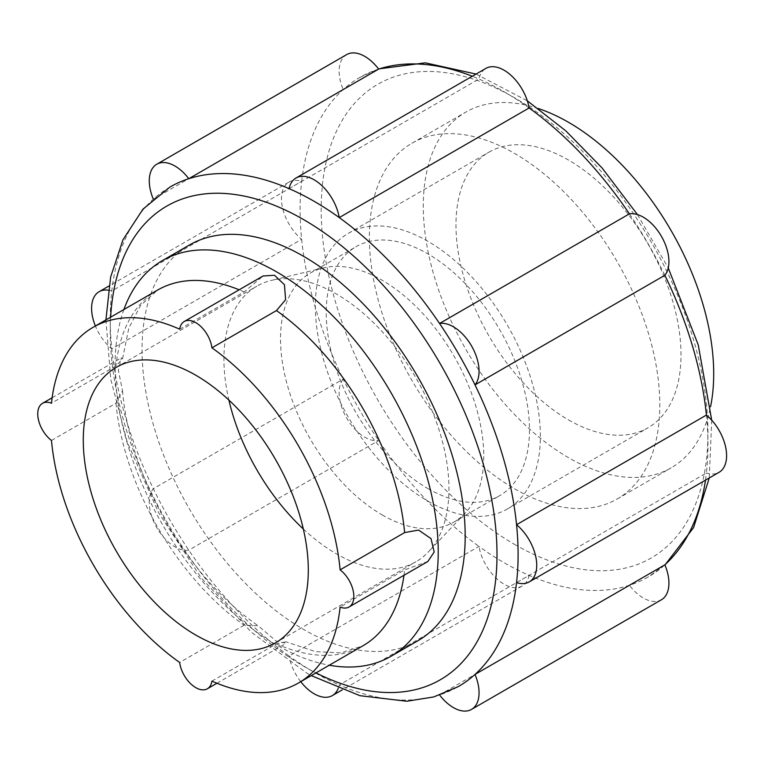 <?xml version="1.0" encoding="UTF-8"?>
<svg xmlns="http://www.w3.org/2000/svg" width="764" height="764" viewBox="0 0 764 764"><rect width="100%" height="100%" fill="white"/><g stroke="black" fill="none" stroke-linecap="round" stroke-linejoin="round"><path stroke-width="0.57" stroke-dasharray="3.82 2.86" d="M427.897 561.464L404.624 569.858L340.104 607.103M516.55 582.607L706.413 472.992A288.4 166.514 -120 0 0 706.413 415.081M705.478 480.164A288.4 166.514 -120 0 0 706.413 472.992A36.3 20.953 -120 0 0 719.077 472.305M514.583 488.779A205.363 118.563 -120 0 0 617.264 498.949A205.363 118.563 -120 0 0 617.264 261.813A205.363 118.563 -120 0 0 411.901 143.25A205.363 118.563 -120 0 0 380.424 307.816A205.363 118.563 -120 0 0 514.583 488.779M169.961 187.046A288.4 166.514 -120 0 0 153.325 199.175A288.4 166.514 -120 0 0 111.783 291.008A288.4 166.514 -120 0 0 111.783 348.919A288.4 166.514 -120 0 0 153.325 488.721A288.4 166.514 -120 0 0 188.784 550.147A288.4 166.514 -120 0 0 289.088 656.028L478.961 546.413A288.4 166.514 -120 0 0 504.03 562.667A288.4 166.514 -120 0 0 529.108 575.359A288.4 166.514 -120 0 0 629.412 585.3A288.4 166.514 -120 0 0 648.235 576.954A288.4 166.514 -120 0 0 664.871 564.825M108.297 290.186A36.3 20.953 -120 0 1 111.783 291.008L301.646 181.393A288.4 166.514 -120 0 0 301.646 239.294A288.4 166.514 -120 0 0 343.198 379.106A36.3 20.953 -120 0 0 346.655 418.051A36.3 20.953 -120 0 0 378.657 440.522L188.784 550.147A36.3 20.953 -120 0 1 156.792 527.676A36.3 20.953 -120 0 1 153.325 488.721L343.198 379.106A288.4 166.514 -120 0 0 378.657 440.522A288.4 166.514 -120 0 0 478.961 546.413A36.3 20.953 -120 0 0 496.82 578.826A36.3 20.953 -120 0 0 522.184 585.988A36.3 20.953 -120 0 0 529.108 575.359L339.245 684.983A288.4 166.514 -120 0 0 439.539 694.915A288.4 166.514 -120 0 0 458.362 686.578M378.657 69.085A288.4 166.514 -120 0 0 359.834 77.422A288.4 166.514 -120 0 0 343.198 89.56A288.4 166.514 -120 0 0 301.646 181.393A36.3 20.953 -120 0 0 288.983 182.08A36.3 20.953 -120 0 0 282.499 207.627A36.3 20.953 -120 0 0 301.646 239.294L111.783 348.919A36.3 20.953 -120 0 1 95.385 325.989M529.108 107.972A288.4 166.514 -120 0 0 478.961 79.017A288.4 166.514 -120 0 0 472.276 76.247M664.871 275.279A288.4 166.514 -120 0 0 629.412 213.853M300.749 681.689A36.3 20.953 -120 0 1 289.088 656.028A288.4 166.514 -120 0 0 314.166 672.291A288.4 166.514 -120 0 0 339.245 684.983A36.3 20.953 -120 0 1 338.213 688.412M189.376 245.024A228.484 131.914 -120 0 0 154.357 428.117A228.484 131.914 -120 0 0 303.614 629.46A228.484 131.914 -120 0 0 417.86 640.776M123.902 309.525A228.484 131.914 -120 0 0 276.663 645.017A228.484 131.914 -120 0 0 329.265 665.224M179.655 329.198L244.174 291.943L263.083 275.985M51.474 440.465L115.994 403.22L122.517 390.805L118.372 370.368L121.38 357.8L122.574 358.698L115.994 365.946L51.474 403.201M211.934 681.106L276.453 643.861L286.022 641.798L286.204 643.269L276.281 641.177L258.184 625.783L244.174 625.219L179.655 662.474M439.672 695.087A36.3 20.953 -120 0 1 439.539 694.915L629.412 585.3A36.3 20.953 -120 0 0 661.414 599.778M153.249 198.984A36.3 20.953 -120 0 0 153.325 199.175L343.198 89.56A36.3 20.953 -120 0 1 346.655 54.607M289.088 188.641L478.961 79.017A36.3 20.953 -120 0 1 485.885 68.397M538.391 108.555A205.363 118.563 -120 0 0 465.811 112.127A205.363 118.563 -120 0 0 434.334 276.683A205.363 118.563 -120 0 0 568.492 457.655A205.363 118.563 -120 0 0 671.174 467.826A205.363 118.563 -120 0 0 710.549 406.754M568.492 419.894A159.122 91.871 -120 0 0 648.053 427.773A159.122 91.871 -120 0 0 648.053 244.041A159.122 91.871 -120 0 0 488.931 152.17A159.122 91.871 -120 0 0 464.541 279.681A159.122 91.871 -120 0 0 568.492 419.894M427.85 501.098A159.122 91.871 -120 0 0 507.411 508.977A159.122 91.871 -120 0 0 507.411 325.244A159.122 91.871 -120 0 0 348.288 233.373A159.122 91.871 -120 0 0 323.898 360.875A159.122 91.871 -120 0 0 427.85 501.098M427.85 488.511A143.708 82.97 -120 0 0 499.704 495.626A143.708 82.97 -120 0 0 499.704 329.685A143.708 82.97 -120 0 0 355.995 246.724A143.708 82.97 -120 0 0 333.973 361.878A143.708 82.97 -120 0 0 427.85 488.511M382.143 514.898A143.708 82.97 -120 0 0 453.997 522.013A143.708 82.97 -120 0 0 465.085 513.236A143.708 82.97 -120 0 0 453.997 356.081A143.708 82.97 -120 0 0 323.439 267.897A143.708 82.97 -120 0 0 310.289 273.111A143.708 82.97 -120 0 0 288.267 388.265A143.708 82.97 -120 0 0 382.143 514.898M303.327 529.003A159.122 91.871 -120 0 0 336.437 553.871A159.122 91.871 -120 0 0 415.988 561.75A159.122 91.871 -120 0 0 428.27 552.038A159.122 91.871 -120 0 0 415.998 378.018A159.122 91.871 -120 0 0 271.43 280.378A159.122 91.871 -120 0 0 256.876 286.156A159.122 91.871 -120 0 0 228.904 400.097M514.583 544.398A273.483 157.9 -120 0 0 682.051 306.144A273.483 157.9 -120 0 0 347.104 112.757A273.483 157.9 -120 0 0 514.583 544.398M110.627 317.184A273.483 157.9 -120 0 0 303.614 666.198A273.483 157.9 -120 0 0 315.99 672.883M244.174 291.943A205.363 118.563 -120 0 0 239.161 289.795M122.574 358.698L128.791 328.272L140.375 305.667L157.632 290.053A205.363 118.563 -120 0 0 115.994 365.946M115.994 403.22A205.363 118.563 -120 0 0 244.174 625.219M276.453 643.861A205.363 118.563 -120 0 0 362.995 645.752L340.945 652.876L315.532 651.635L286.022 641.798M403.975 575.273A205.363 118.563 -120 0 0 404.624 569.858M359.834 77.422L378.524 68.913M476.058 74.07L527.322 100.819M637.443 214.579L668.261 267.963M711.714 420.2L709.259 477.977M664.947 565.016L648.235 576.954M105.919 319.906L110.799 379.441L127.273 442.175L158.549 512.596L200.999 577.584L251.566 632.391L306.708 673.027L311.273 675.605M122.517 390.805C126.327 435.127 141.607 480.241 168.357 526.167C194.066 568.798 224.005 602.003 258.184 625.783M617.264 498.949L671.174 467.826M411.901 143.25L465.811 112.127M507.411 508.977L648.053 427.773M348.288 233.373L488.931 152.17M453.997 522.013L499.704 495.626M310.289 273.111L355.995 246.724M323.439 267.897L271.43 280.378M465.085 513.236L428.27 552.038M275.346 642.954L415.988 561.75M116.233 367.35L256.876 286.156M522.184 585.988L342.138 689.93M288.983 182.08L108.937 286.022M52.124 397.777L121.38 357.8M216.947 683.255L286.204 643.269"/><path stroke-width="1.15" d="M340.104 569.839L404.624 532.584L418.596 530.073L431.001 538.601L434.2 551.971L427.897 561.464L349.053 606.988A23.121 13.351 -120 0 0 353.044 590.142A23.121 13.351 -120 0 0 340.104 569.839A205.363 118.563 -120 0 0 211.934 347.83A23.121 13.351 -120 0 0 200.817 326.467A23.121 13.351 -120 0 0 184.229 321.51A23.121 13.351 -120 0 0 179.655 329.198A205.363 118.563 -120 0 0 93.112 327.307A205.363 118.563 -120 0 0 51.474 403.201A23.121 13.351 -120 0 0 42.536 403.316A23.121 13.351 -120 0 0 38.534 420.162A23.121 13.351 -120 0 0 51.474 440.465A205.363 118.563 -120 0 0 179.655 662.474A23.121 13.351 -120 0 0 190.771 683.837A23.121 13.351 -120 0 0 207.35 688.794A23.121 13.351 -120 0 0 211.934 681.106A205.363 118.563 -120 0 0 298.476 682.997A205.363 118.563 -120 0 0 340.104 607.103A23.121 13.351 -120 0 0 349.053 606.988M311.273 675.605L359.892 695.679L406.744 701.247L433.79 696.93L458.362 686.578A288.4 166.514 -120 0 0 475.007 674.44A288.4 166.514 -120 0 0 516.55 582.607A36.3 20.953 -120 0 0 529.213 581.92A36.3 20.953 -120 0 0 535.698 556.373A36.3 20.953 -120 0 0 516.55 524.706L706.413 415.081A288.4 166.514 -120 0 0 664.871 275.279A36.3 20.953 -120 0 0 661.414 236.324A36.3 20.953 -120 0 0 629.412 213.853A288.4 166.514 -120 0 0 529.108 107.972A36.3 20.953 -120 0 0 511.25 75.55A36.3 20.953 -120 0 0 485.885 68.397L296.012 178.012A36.3 20.953 -120 0 0 289.088 188.641A288.4 166.514 -120 0 0 188.784 178.7A288.4 166.514 -120 0 0 169.961 187.046L142.973 209.155L123.014 239.686L110.627 277.074L105.919 319.906M516.55 582.607A288.4 166.514 -120 0 0 516.55 524.706A288.4 166.514 -120 0 0 475.007 384.894A288.4 166.514 -120 0 0 439.539 323.478L629.412 213.853M529.213 581.92L719.077 472.305A36.3 20.953 -120 0 0 725.561 446.759A36.3 20.953 -120 0 0 706.413 415.081M439.672 695.087A36.3 20.953 -120 0 0 471.541 709.393A36.3 20.953 -120 0 0 475.007 674.44L664.871 564.825A288.4 166.514 -120 0 0 705.478 480.164M664.871 275.279L475.007 384.894A36.3 20.953 -120 0 0 471.541 345.949A36.3 20.953 -120 0 0 439.539 323.478A288.4 166.514 -120 0 0 339.245 217.587A288.4 166.514 -120 0 0 289.088 188.641M329.265 665.224A228.484 131.914 -120 0 0 390.901 656.333L417.86 640.776A228.484 131.914 -120 0 0 417.86 376.938A228.484 131.914 -120 0 0 189.376 245.024L162.417 260.591A228.484 131.914 -120 0 0 123.902 309.525M390.901 656.333A228.484 131.914 -120 0 0 390.901 392.505A228.484 131.914 -120 0 0 162.417 260.591M184.229 321.51L263.083 275.985L274.477 275.279L284.428 284.724L285.621 299.717L276.453 310.576L211.934 347.83M195.794 635.075A159.122 91.871 -120 0 0 275.346 642.954A159.122 91.871 -120 0 0 275.355 459.221A159.122 91.871 -120 0 0 116.233 367.35A159.122 91.871 -120 0 0 91.842 494.852A159.122 91.871 -120 0 0 195.794 635.075M156.792 164.222A36.3 20.953 -120 0 1 188.784 178.7L378.657 69.085A36.3 20.953 -120 0 0 346.655 54.607L156.792 164.222A36.3 20.953 -120 0 0 153.249 198.984M296.012 178.012A36.3 20.953 -120 0 1 321.386 185.174A36.3 20.953 -120 0 1 339.245 217.587L529.108 107.972M710.549 406.754A205.363 118.563 -120 0 0 538.391 108.555M228.904 400.097A159.122 91.871 -120 0 0 303.327 529.003M300.749 681.689A36.3 20.953 -120 0 0 332.311 695.603A36.3 20.953 -120 0 0 338.213 688.412M108.297 290.186A36.3 20.953 -120 0 0 99.119 291.695A36.3 20.953 -120 0 0 95.385 325.989M471.541 709.393L661.414 599.778A36.3 20.953 -120 0 0 664.871 564.825M472.276 76.247A288.4 166.514 -120 0 0 378.657 69.085M315.99 672.883A273.483 157.9 -120 0 0 496.953 549.755A273.483 157.9 -120 0 0 307.749 222.037A273.483 157.9 -120 0 0 110.627 317.184M239.161 289.795A205.363 118.563 -120 0 0 157.632 290.053L93.112 327.307M298.476 682.997L362.995 645.752A205.363 118.563 -120 0 0 403.975 575.273M404.624 532.584A205.363 118.563 -120 0 0 276.453 310.576M378.524 68.913L425.29 62.839L476.058 74.07M527.322 100.819L565.837 130.892L602.127 168.013L637.443 214.579M668.261 267.963L698.229 344.86L711.714 420.2M709.259 477.977L693.597 527.561L664.947 565.016M342.138 689.93L332.311 695.603M108.937 286.022L99.119 291.695M42.536 403.316L52.124 397.777M207.35 688.794L216.947 683.255"/></g></svg>
